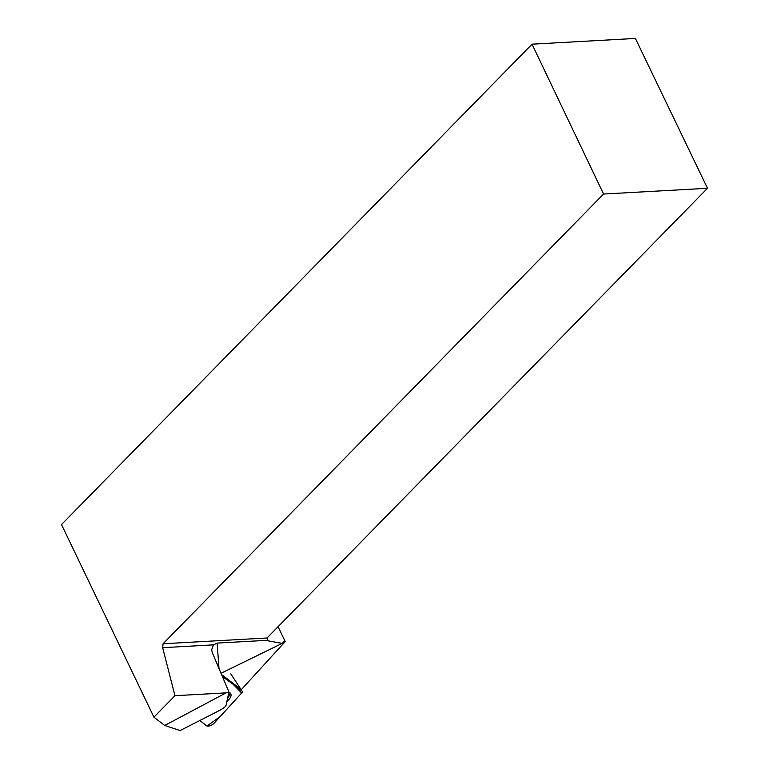 <?xml version="1.0" encoding="UTF-8"?>
<svg xmlns="http://www.w3.org/2000/svg" width="769" height="769" viewBox="0 0 769 769"><rect width="100%" height="100%" fill="white"/><g stroke="black" fill="none" stroke-linecap="round" stroke-linejoin="round"><path stroke-width="1.15" d="M199.777 720.524L206.717 725.859A4.499 1.74 154.3 0 0 210.12 725.705A4.499 1.74 154.3 0 0 213.984 723.331L241.668 693.023A4.499 1.74 154.3 0 0 242.225 691.312A4.499 1.74 154.3 0 0 242.052 691.129L223.529 676.893A4.499 1.74 154.3 0 0 222.424 676.605L233.161 684.295L241.658 693.032L220.165 716.564L207.005 726.023L199.777 720.524M226.826 701.741A17.389 6.738 154.3 0 0 230.7 693.657A17.389 6.738 154.3 0 0 228.902 692.235M218.992 668.482L217.137 643.095L213.513 644.864L162.663 647.681L163.076 643.759L267.016 637.991L707.499 188.28L603.559 194.038L532.033 44.179L61.501 524.573L153.935 717.169L164.72 725.465L226.057 692.869L174.957 695.705L153.935 717.169M217.137 643.095L268.025 640.279L267.016 637.991M268.025 640.279L268.237 640.856L282.175 643.393L283.357 641.788L285.222 641.586L278.061 626.716M532.033 44.179L635.396 38.45L707.499 188.28M241.072 689.562A4.22 1.634 154.3 0 0 240.908 689.38L222.385 675.144L223.529 676.893M227.634 698.031A17.235 6.681 154.3 0 0 229.989 692.84M285.222 641.586L241.255 689.716A45.871 17.774 154.3 0 0 241.206 689.755M603.559 194.038L163.076 643.759M226.057 692.869L228.941 692.042L225.999 705.519C225.432 706.826 223.02 708.595 218.771 710.835L180.109 730.55L164.72 725.465M213.513 644.864L211.61 649.795L212.369 652.804L228.941 692.042M162.663 647.681L174.957 695.705M282.175 643.393L221.02 673.279M242.052 691.129L240.908 689.38M282.252 643.115L285.097 641.721M230.787 673.894L242.225 691.312"/></g></svg>
